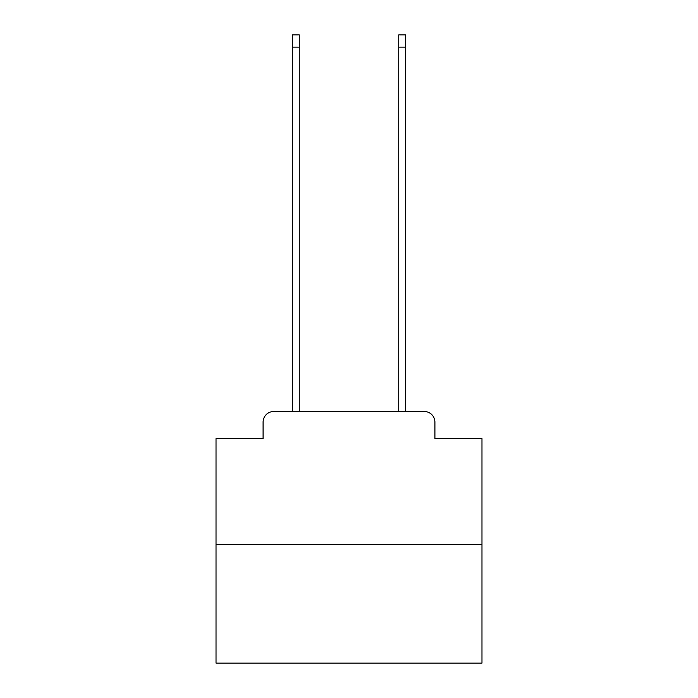 <?xml version="1.0" encoding="UTF-8"?>
<svg xmlns="http://www.w3.org/2000/svg" width="698" height="698" viewBox="0 0 698 698"><rect width="100%" height="100%" fill="white"/><g stroke="black" fill="none" stroke-linecap="round" stroke-linejoin="round"><path stroke-width="1.05" d="M263.094 422.142L263.094 438.632L263.094 422.142A10.636 10.636 0 0 1 273.729 411.497L292.349 411.497L292.349 34.9L299.268 34.9L299.268 411.497L307.513 411.497M481.978 544.484L216.022 544.484L216.022 663.1L481.978 663.1L481.978 438.632L434.906 438.632L434.906 422.142A10.636 10.636 0 0 0 424.271 411.497L273.729 411.497M216.022 544.484L216.022 438.632L263.094 438.632M390.487 411.497L398.733 411.497L398.733 34.9L405.651 34.9L405.651 411.497L424.271 411.497M434.906 438.632L434.906 422.142M292.349 47.132L299.268 47.132M405.651 47.132L398.733 47.132"/></g></svg>
